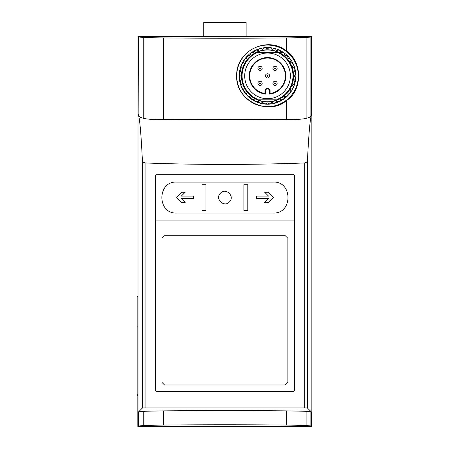 <?xml version="1.0" encoding="UTF-8"?>
<svg xmlns="http://www.w3.org/2000/svg" width="449" height="449" viewBox="0 0 449 449"><rect width="100%" height="100%" fill="white"/><g stroke="black" fill="none" stroke-linecap="round" stroke-linejoin="round"><path stroke-width="0.67" d="M176.799 213.051L273.054 213.051C293.146 214.044 292.748 180.773 273.054 182.098L176.799 182.098C157.066 180.79 156.746 214.094 176.799 213.051C156.746 214.094 157.066 180.79 176.799 182.098M155.416 220.897L294.432 220.897M265.488 90.928A2.049 2.049 0 0 1 267.537 88.885A2.049 2.049 0 0 1 269.585 90.928L269.585 94.066A18.302 18.302 0 0 0 283.038 66.138A18.302 18.302 0 0 0 252.041 66.138A18.302 18.302 0 0 0 265.488 94.066L265.488 90.928L264.994 90.928L264.994 93.504L265.488 94.066M269.585 94.066L270.085 93.504A17.808 17.808 0 0 0 282.522 66.244A17.808 17.808 0 0 0 252.557 66.244A17.808 17.808 0 0 0 264.994 93.504M256.632 101.687L256.716 101.945A28.225 28.225 0 0 1 254.185 100.744L254.437 100.643A28.018 28.018 0 0 0 256.632 101.687C257.821 100.829 258.59 101.115 258.927 102.54A28.018 28.018 0 0 0 261.262 103.186L261.397 103.422A28.225 28.225 0 0 1 258.697 102.681L258.927 102.54M252.332 99.414L252.372 99.678A28.225 28.225 0 0 1 250.087 98.056L250.346 98A28.018 28.018 0 0 0 252.332 99.414C253.634 98.808 254.33 99.218 254.437 100.643M245.238 92.842L245.182 93.1A28.225 28.225 0 0 1 243.577 90.793L243.835 90.821A28.018 28.018 0 0 0 245.238 92.842C246.608 92.752 247.118 93.364 246.776 94.694A28.018 28.018 0 0 0 248.499 96.434L248.488 96.698A28.225 28.225 0 0 1 246.512 94.705L246.776 94.694M242.651 88.75L242.544 88.986A28.225 28.225 0 0 1 241.366 86.433L241.613 86.505A28.018 28.018 0 0 0 242.651 88.75C243.987 88.902 244.385 89.592 243.835 90.821M240.804 84.266L240.658 84.479A28.225 28.225 0 0 1 239.934 81.757L240.17 81.87A28.018 28.018 0 0 0 240.804 84.266C242.078 84.648 242.348 85.394 241.613 86.505M239.76 79.535L239.581 79.72A28.225 28.225 0 0 1 239.334 76.914L239.547 77.06A28.018 28.018 0 0 0 239.76 79.535L240.17 81.87M263.479 103.809L263.686 103.629A28.018 28.018 0 0 0 266.296 103.871L266.482 104.078A28.225 28.225 0 0 1 263.479 103.809A1.061 1.061 0 0 0 262.62 102.63A1.061 1.061 0 0 0 261.397 103.422M239.547 74.691L239.334 74.843A28.225 28.225 0 0 1 239.581 72.036L239.76 72.222A28.018 28.018 0 0 0 239.547 74.691L239.547 77.06M263.686 48.122L263.479 47.948A28.225 28.225 0 0 1 266.268 47.684L266.089 47.897A28.018 28.018 0 0 0 263.686 48.122C263.108 49.513 262.3 49.665 261.262 48.571A28.018 28.018 0 0 0 258.927 49.216L258.697 49.076A28.225 28.225 0 0 1 261.397 48.329L261.262 48.571M256.716 49.811L256.632 50.069A28.018 28.018 0 0 0 254.437 51.113L254.185 51.012A28.225 28.225 0 0 1 256.716 49.811A1.061 1.061 0 0 0 258.697 49.076M252.372 52.078L252.332 52.342A28.018 28.018 0 0 0 250.346 53.757L250.087 53.7A28.225 28.225 0 0 1 252.372 52.078A1.061 1.061 0 0 0 254.185 51.012M248.488 55.053L248.499 55.317A28.018 28.018 0 0 0 246.776 57.062L246.512 57.051A28.225 28.225 0 0 1 248.488 55.053A1.061 1.061 0 0 0 250.087 53.7M245.182 58.656L245.238 58.909A28.018 28.018 0 0 0 243.835 60.935L243.577 60.963A28.225 28.225 0 0 1 245.182 58.656A1.061 1.061 0 0 0 246.512 57.051M242.544 62.77L242.651 63.006A28.018 28.018 0 0 0 241.613 65.251L241.366 65.324A28.225 28.225 0 0 1 242.544 62.77A1.061 1.061 0 0 0 243.577 60.963M240.658 67.277L240.804 67.49A28.018 28.018 0 0 0 240.17 69.887L239.934 69.999A28.225 28.225 0 0 1 240.658 67.277A1.061 1.061 0 0 0 241.366 65.324M268.569 47.875L268.39 47.667A28.225 28.225 0 0 1 271.185 47.891L270.966 48.071A28.018 28.018 0 0 0 268.569 47.875C267.75 49.188 266.925 49.194 266.089 47.897M273.424 48.486L273.278 48.245A28.225 28.225 0 0 1 276 48.952L275.748 49.087A28.018 28.018 0 0 0 273.424 48.486C272.38 49.676 271.561 49.536 270.966 48.071M278.105 49.929L277.993 49.665A28.225 28.225 0 0 1 280.563 50.838L280.283 50.922A28.018 28.018 0 0 0 278.105 49.929C276.853 50.962 276.068 50.681 275.748 49.087M282.472 52.168L282.399 51.882A28.225 28.225 0 0 1 284.733 53.493L284.436 53.526A28.018 28.018 0 0 0 282.472 52.168C281.029 52.999 280.305 52.584 280.283 50.922M289.712 58.746L289.734 58.443A28.225 28.225 0 0 1 291.384 60.778L291.092 60.699A28.018 28.018 0 0 0 289.712 58.746C288.022 59.072 287.478 58.432 288.078 56.821A28.018 28.018 0 0 0 286.378 55.137L286.355 54.84A28.225 28.225 0 0 1 288.376 56.843L288.078 56.821M292.361 62.882L292.439 62.591A28.225 28.225 0 0 1 293.657 65.184L293.382 65.049A28.018 28.018 0 0 0 292.361 62.882C290.621 62.922 290.194 62.192 291.092 60.699M294.252 67.423L294.376 67.142A28.225 28.225 0 0 1 295.128 69.915L294.875 69.735A28.018 28.018 0 0 0 294.252 67.423C292.512 67.159 292.22 66.368 293.382 65.049M295.319 72.227L295.493 71.969A28.225 28.225 0 0 1 295.745 74.837L295.532 74.613A28.018 28.018 0 0 0 295.319 72.227C293.64 71.666 293.494 70.835 294.875 69.735M295.532 77.144L295.745 76.919A28.225 28.225 0 0 1 295.493 79.787L295.319 79.529A28.018 28.018 0 0 0 295.532 77.144C293.972 76.296 293.972 75.454 295.532 74.613L295.386 74.618M294.875 82.021L295.128 81.841A28.225 28.225 0 0 1 294.376 84.614L294.252 84.333A28.018 28.018 0 0 0 294.875 82.021C293.494 80.915 293.64 80.085 295.319 79.529M293.382 86.708L293.657 86.573A28.225 28.225 0 0 1 292.439 89.166L292.361 88.874A28.018 28.018 0 0 0 293.382 86.708C292.226 85.377 292.512 84.592 294.252 84.333M280.283 100.829L280.563 100.918A28.225 28.225 0 0 1 277.993 102.091L278.105 101.828A28.018 28.018 0 0 0 280.283 100.829C280.305 99.173 281.035 98.758 282.472 99.588A28.018 28.018 0 0 0 284.436 98.23L284.733 98.258A28.225 28.225 0 0 1 282.399 99.874L282.472 99.588M286.355 96.917L286.378 96.619A28.018 28.018 0 0 0 288.078 94.935L288.376 94.913A28.225 28.225 0 0 1 286.355 96.917A1.061 1.061 0 0 0 284.789 96.681A1.061 1.061 0 0 0 284.733 98.258M289.734 93.308L289.712 93.01A28.018 28.018 0 0 0 291.092 91.057L291.384 90.979A28.225 28.225 0 0 1 289.734 93.308A1.061 1.061 0 0 0 288.14 93.336A1.061 1.061 0 0 0 288.376 94.913M275.748 102.669L276 102.804A28.225 28.225 0 0 1 273.278 103.511L273.424 103.27A28.018 28.018 0 0 0 275.748 102.669C276.068 101.076 276.853 100.795 278.105 101.828M270.966 103.685L271.185 103.865A28.225 28.225 0 0 1 268.597 104.078L268.783 103.871A28.018 28.018 0 0 0 270.966 103.685C271.561 102.22 272.38 102.08 273.424 103.27M293.59 74.702A26.076 26.076 0 0 0 266.953 49.805A26.076 26.076 0 0 0 241.461 75.875A26.076 26.076 0 0 0 268.126 101.951A26.076 26.076 0 0 0 293.59 74.702M284.436 53.526C284.144 55.193 284.789 55.727 286.378 55.137M256.632 50.069C257.821 50.928 258.59 50.642 258.927 49.216M252.332 52.342C253.629 52.948 254.33 52.539 254.437 51.113M248.499 55.317C249.857 55.67 250.469 55.148 250.346 53.757M245.238 58.909C246.608 59.004 247.118 58.392 246.776 57.062M242.651 63.006C243.987 62.854 244.385 62.164 243.835 60.935M240.804 67.49C242.078 67.109 242.348 66.362 241.613 65.251M239.76 72.222L240.17 69.887M250.346 98C250.469 96.608 249.857 96.086 248.499 96.434M263.686 103.629C263.108 102.243 262.3 102.091 261.262 103.186M268.783 103.871C267.952 102.563 267.127 102.563 266.296 103.871M286.378 96.619C284.795 96.024 284.15 96.563 284.436 98.23M289.712 93.01C288.022 92.685 287.478 93.325 288.078 94.935M292.361 88.874C290.621 88.829 290.2 89.559 291.092 91.057M277.707 99.201A25.441 25.441 0 0 0 277.707 52.555L257.372 52.555A25.441 25.441 0 0 0 257.372 99.201L277.707 99.201M276.668 96.816A22.843 22.843 0 0 0 264.416 53.251A22.843 22.843 0 0 0 244.699 75.875A22.843 22.843 0 0 0 276.668 96.816M286.288 50.905C303.805 62.641 301.588 91.792 286.288 100.655C270.079 115.696 235.405 101.85 236.662 75.69C235.933 50.282 268.064 35.684 286.288 50.905L286.288 37.946C249.1 38.322 200.681 38.322 163.559 37.946L143.742 37.514L138.96 37.009L138.415 36.442L138.152 114.181L138.96 116.038C139.128 116.824 140.722 117.604 143.742 118.379C147.266 119.243 153.872 119.642 163.559 119.569C200.877 119.204 248.965 119.204 286.288 119.569C295.958 119.642 302.564 119.243 306.106 118.379C309.131 117.604 310.725 116.824 310.888 116.038L311.696 114.181L311.438 36.442L310.888 37.009L306.106 37.514L286.288 37.946M138.96 425.983L143.742 425.478L163.559 425.046C200.748 424.67 249.167 424.675 286.288 425.046L306.106 425.478L310.888 425.983L311.438 426.55L311.494 412.423L310.888 411.8L306.106 411.295L286.288 410.869C249.077 410.493 200.714 410.493 163.559 410.869L143.742 411.295L138.96 411.8L138.354 412.423L138.415 426.55L138.96 425.983L138.96 411.8M311.696 114.181A954.069 954.069 0 0 1 311.847 114.203L311.847 36.442L138 36.442L138 412.423L138.354 412.423M138.152 114.181A954.069 954.069 0 0 0 138 114.203C139.532 116.038 141.02 131.933 142.462 161.887L142.462 407.956L138 412.423L138 426.55L311.847 426.55L311.847 412.423L307.385 407.956L142.462 407.956M142.462 161.887L145.083 162.959C198.48 164.912 251.709 164.912 304.764 162.959L307.385 161.887C308.828 131.961 310.315 116.067 311.847 114.203L311.847 412.423L311.494 412.423M293.158 391.579L156.69 391.579L155.416 390.31L155.416 175.525L156.69 174.251L293.158 174.251L294.432 175.525L294.432 390.31L293.158 391.579L294.432 390.31M155.416 390.31L156.69 391.579M138 296.374L137.153 296.374L137.153 394.75L138 394.75M138 395.597L137.153 395.597L137.153 426.123L138 426.123M286.114 100.424A30.785 30.785 0 0 0 281.248 48.312A30.785 30.785 0 0 0 236.752 75.875A30.785 30.785 0 0 0 286.114 100.424M239.216 75.875A28.326 28.326 0 0 0 281.703 100.408A28.326 28.326 0 0 0 281.703 51.349A28.326 28.326 0 0 0 239.216 75.875M295.493 79.787A1.061 1.061 0 0 0 294.078 80.596A1.061 1.061 0 0 0 295.128 81.841M294.376 84.614A1.061 1.061 0 0 0 292.855 85.164A1.061 1.061 0 0 0 293.657 86.573M292.439 89.166A1.061 1.061 0 0 0 290.851 89.458A1.061 1.061 0 0 0 291.384 90.979M282.399 99.874A1.061 1.061 0 0 0 280.917 99.397A1.061 1.061 0 0 0 280.563 100.918M277.993 102.091A1.061 1.061 0 0 0 276.623 101.401A1.061 1.061 0 0 0 276 102.804M273.278 103.511A1.061 1.061 0 0 0 272.049 102.625A1.061 1.061 0 0 0 271.185 103.865M268.597 104.078A1.061 1.061 0 0 0 267.537 103.04A1.061 1.061 0 0 0 266.482 104.078M258.697 102.681A1.061 1.061 0 0 0 256.716 101.945M254.185 100.744A1.061 1.061 0 0 0 252.372 99.678M250.087 98.056A1.061 1.061 0 0 0 248.488 96.698M246.512 94.705A1.061 1.061 0 0 0 245.182 93.1M243.577 90.793A1.061 1.061 0 0 0 242.544 88.986M241.366 86.433A1.061 1.061 0 0 0 240.658 84.479M239.934 81.757A1.061 1.061 0 0 0 239.581 79.72M239.334 76.914A1.061 1.061 0 0 0 239.334 74.843M239.581 72.036A1.061 1.061 0 0 0 239.934 69.999M261.397 48.329A1.061 1.061 0 0 0 262.62 49.126A1.061 1.061 0 0 0 263.479 47.948M266.268 47.684A1.061 1.061 0 0 0 267.335 48.717A1.061 1.061 0 0 0 268.39 47.667M271.185 47.891A1.061 1.061 0 0 0 272.049 49.126A1.061 1.061 0 0 0 273.278 48.245M276 48.952A1.061 1.061 0 0 0 276.623 50.355A1.061 1.061 0 0 0 277.993 49.665M280.563 50.838A1.061 1.061 0 0 0 280.917 52.359A1.061 1.061 0 0 0 282.399 51.882M284.733 53.493A1.061 1.061 0 0 0 284.789 55.075A1.061 1.061 0 0 0 286.355 54.84M288.376 56.843A1.061 1.061 0 0 0 288.14 58.421A1.061 1.061 0 0 0 289.734 58.443M291.384 60.778A1.061 1.061 0 0 0 290.851 62.299A1.061 1.061 0 0 0 292.439 62.591M293.657 65.184A1.061 1.061 0 0 0 292.855 66.592A1.061 1.061 0 0 0 294.376 67.142M295.128 69.915A1.061 1.061 0 0 0 294.078 71.161A1.061 1.061 0 0 0 295.493 71.969M295.745 74.837A1.061 1.061 0 0 0 294.488 75.875A1.061 1.061 0 0 0 295.745 76.919M241.54 75.875A25.997 25.997 0 0 0 280.541 98.393A25.997 25.997 0 0 0 280.541 53.364A25.997 25.997 0 0 0 241.54 75.875M241.674 75.875A25.868 25.868 0 0 0 280.473 98.28A25.868 25.868 0 0 0 280.473 53.476A25.868 25.868 0 0 0 241.674 75.875M270.085 93.504L270.085 90.928A2.542 2.542 0 0 0 267.537 88.386A2.542 2.542 0 0 0 264.994 90.928M265.421 75.875A2.122 2.122 0 0 0 268.597 77.716A2.122 2.122 0 0 0 268.597 74.04A2.122 2.122 0 0 0 265.421 75.875M267.116 75.875A0.427 0.427 0 0 0 267.75 76.246A0.427 0.427 0 0 0 267.75 75.511A0.427 0.427 0 0 0 267.116 75.875M257.922 83.374A2.122 2.122 0 0 0 261.105 85.209A2.122 2.122 0 0 0 261.105 81.538A2.122 2.122 0 0 0 257.922 83.374M259.617 83.374A0.427 0.427 0 0 0 260.257 83.739A0.427 0.427 0 0 0 260.257 83.009A0.427 0.427 0 0 0 259.617 83.374M272.913 83.374A2.122 2.122 0 0 0 276.096 85.209A2.122 2.122 0 0 0 276.096 81.538A2.122 2.122 0 0 0 272.913 83.374M274.608 83.374A0.427 0.427 0 0 0 275.248 83.739A0.427 0.427 0 0 0 275.248 83.009A0.427 0.427 0 0 0 274.608 83.374M272.913 68.383A2.122 2.122 0 0 0 276.096 70.218A2.122 2.122 0 0 0 276.096 66.547A2.122 2.122 0 0 0 272.913 68.383M274.608 68.383A0.427 0.427 0 0 0 275.248 68.748A0.427 0.427 0 0 0 275.248 68.012A0.427 0.427 0 0 0 274.608 68.383M257.922 68.383A2.122 2.122 0 0 0 261.105 70.218A2.122 2.122 0 0 0 261.105 66.547A2.122 2.122 0 0 0 257.922 68.383M259.617 68.383A0.427 0.427 0 0 0 260.257 68.748A0.427 0.427 0 0 0 260.257 68.012A0.427 0.427 0 0 0 259.617 68.383M287.848 382.453L287.848 238.279L285.3 235.736L164.547 235.736L162.005 238.279L162.005 382.453L164.547 384.995L285.3 384.995L287.848 382.453M273.054 182.098C292.748 180.773 293.146 214.044 273.054 213.051M268.3 192.267L273.39 197.352L268.3 202.443L264.702 202.443L268.519 198.626L256.43 198.626L256.43 196.084L268.519 196.084L264.702 192.267L268.3 192.267L273.39 197.352L268.3 202.443M193.418 196.084L193.418 198.626L181.329 198.626L185.145 202.443L181.548 202.443L176.457 197.352L181.548 192.267L185.145 192.267L181.329 196.084L193.418 196.084M247.803 184.741L247.803 210.379L243.897 210.379L243.897 184.741L247.803 184.741L247.803 210.379M205.951 184.741L205.951 210.379L202.044 210.379L202.044 184.741L205.951 184.741M220.448 193.205C225.825 187.177 235.293 196.432 229.405 201.938C224.04 207.982 214.543 198.705 220.448 193.205L220.465 193.193M202.044 210.379L202.044 184.741M181.548 202.443L176.457 197.352L181.548 192.267M246.125 36.442L246.125 22.45L203.723 22.45L203.723 36.442M286.288 100.655L286.288 119.569M306.106 37.514L306.106 118.379M163.559 37.946L163.559 119.569M143.742 411.295L143.742 425.478M163.559 410.869L163.559 425.046M286.288 410.869L286.288 425.046M306.106 411.295L306.106 425.478M310.888 411.8L310.888 425.983M138.96 37.009L138.96 116.038M310.888 37.009L310.888 116.038M143.742 37.514L143.742 118.379M307.385 161.887L307.385 407.956M304.764 162.959L304.764 407.888M145.083 162.959L145.083 407.888M269.585 90.928L270.085 90.928M138 326.906L137.153 326.906"/></g></svg>
